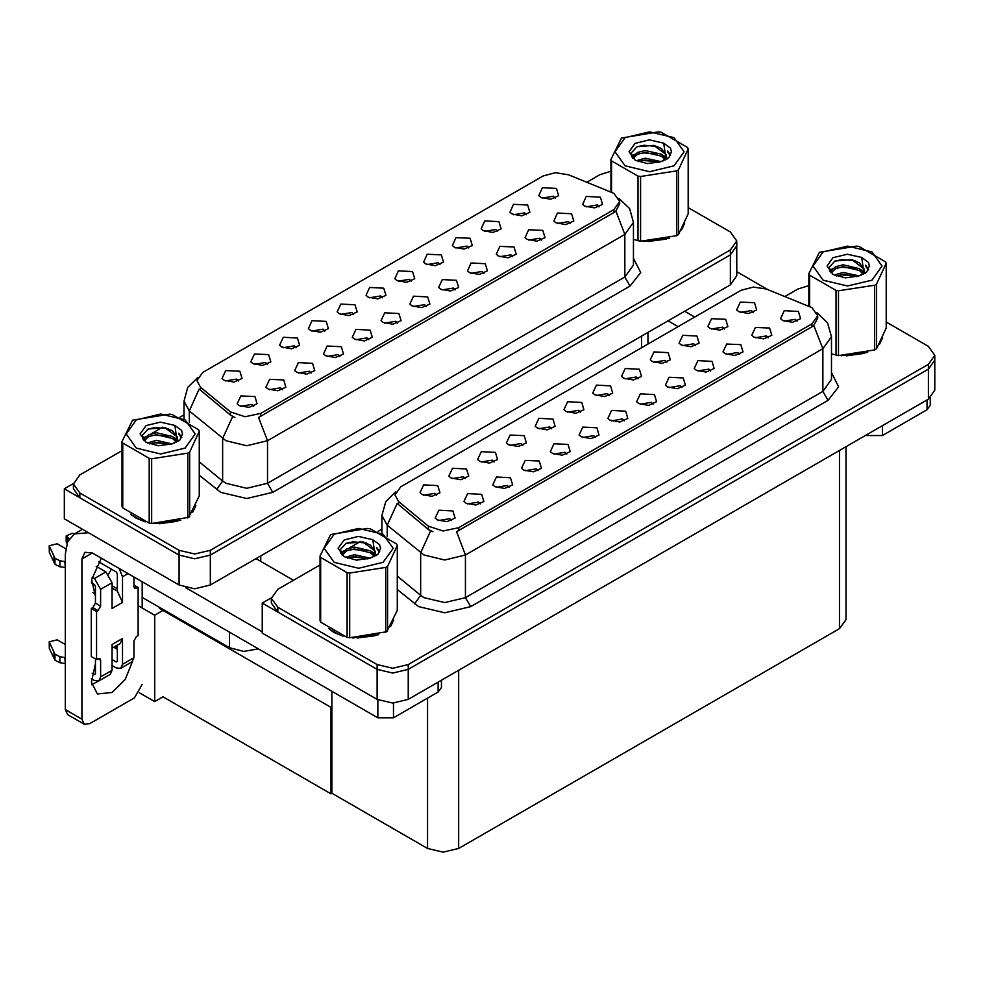 <?xml version="1.0" encoding="UTF-8"?>
<svg xmlns="http://www.w3.org/2000/svg" width="984" height="984" viewBox="0 0 984 984"><rect width="100%" height="100%" fill="white"/><g stroke="black" fill="none" stroke-linecap="round" stroke-linejoin="round"><path stroke-width="1.48" d="M411.201 281.203L409.43 279.345L398.299 281.203M412.542 271.535L398.422 270.834L394.768 278.743L396.958 280.538L406.663 282.31L414.731 278.743L412.542 271.535M382.419 297.82L380.648 295.963L369.517 297.82M383.76 288.164L369.64 287.451L365.987 295.36L368.176 297.156L377.868 298.927L385.949 295.36L383.76 288.164M353.625 314.437L351.854 312.58L340.722 314.437M354.978 304.782L340.845 304.068L337.192 311.977L339.382 313.785L349.086 315.557L357.155 311.977L354.978 304.782M541.483 240.071L539.699 238.214L528.58 240.071M542.824 230.404L528.691 229.702L525.05 237.611L527.227 239.407L536.932 241.178L545.013 237.611L542.824 230.404M455.112 289.936L453.341 288.066L442.21 289.936M456.453 280.268L442.333 279.567L438.679 287.476L440.869 289.271L450.561 291.043L458.642 287.476L456.453 280.268M555.148 198.104L553.365 196.234L542.245 198.104M556.489 188.436L542.368 187.723L538.715 195.644L540.905 197.44L550.597 199.211L558.678 195.644L556.489 188.436M483.907 273.306L482.123 271.449L471.004 273.306M485.247 263.65L471.115 262.937L467.474 270.846L469.651 272.654L479.356 274.413L487.437 270.846L485.247 263.65M570.265 223.454L568.494 221.584L557.362 223.454M571.606 213.786L557.485 213.073L553.832 220.994L556.022 222.79L565.714 224.561L573.795 220.994L571.606 213.786M267.267 364.301L265.495 362.444L254.364 364.301M268.607 354.646L254.487 353.933L250.834 361.841L253.023 363.649L262.716 365.408L270.797 361.841L268.607 354.646M339.96 356.417L338.188 354.56L327.057 356.417M341.3 346.749L327.18 346.048L323.527 353.957L325.716 355.753L335.421 357.524L343.49 353.957L341.3 346.749M497.572 231.338L495.788 229.481L484.669 231.338M498.913 221.683L484.792 220.97L481.139 228.878L483.328 230.674L493.021 232.445L501.102 228.878L498.913 221.683M282.383 389.652L280.612 387.794L269.481 389.652M283.724 379.996L269.604 379.283L265.951 387.192L268.14 389L277.845 390.759L285.913 387.192L283.724 379.996M512.689 256.689L510.917 254.831L499.786 256.689M514.029 247.033L499.909 246.32L496.256 254.229L498.445 256.024L508.138 257.796L516.219 254.229L514.029 247.033M368.754 339.788L366.971 337.93L355.851 339.788M370.095 330.132L355.962 329.419L352.321 337.327L354.498 339.136L364.203 340.907L372.284 337.327L370.095 330.132M526.354 214.721L524.583 212.864L513.451 214.721M527.695 205.053L513.574 204.352L509.921 212.261L512.111 214.057L521.815 215.828L529.884 212.261L527.695 205.053M426.33 306.553L424.547 304.696L413.428 306.553M427.671 296.897L413.538 296.184L409.897 304.093L412.075 305.889L421.779 307.66L429.86 304.093L427.671 296.897M439.996 264.585L438.212 262.716L427.093 264.585M441.336 254.917L427.216 254.204L423.563 262.125L425.752 263.921L435.445 265.692L443.526 262.125L441.336 254.917M397.536 323.17L395.765 321.313L384.633 323.17M398.877 313.515L384.756 312.801L381.103 320.71L383.293 322.518L392.997 324.277L401.066 320.71L398.877 313.515M311.178 373.034L309.394 371.177L298.275 373.034M312.518 363.379L298.386 362.666L294.745 370.574L296.922 372.37L306.627 374.141L314.708 370.574L312.518 363.379M468.778 247.956L467.006 246.098L455.875 247.956M470.118 238.3L455.998 237.587L452.345 245.496L454.534 247.304L464.239 249.063L472.308 245.496L470.118 238.3M253.601 406.281L251.818 404.412L240.699 406.281M254.942 396.613L240.822 395.9L237.169 403.821L239.358 405.617L249.05 407.388L257.132 403.821L254.942 396.613M324.843 331.067L323.072 329.197L311.94 331.067M326.184 321.399L312.063 320.698L308.41 328.607L310.6 330.403L320.292 332.174L328.373 328.607L326.184 321.399M296.049 347.684L294.277 345.827L283.146 347.684M297.402 338.029L283.269 337.315L279.616 345.224L281.805 347.02L291.51 348.791L299.579 345.224L297.402 338.029M599.059 206.825L597.276 204.967L586.157 206.825M600.4 197.169L586.267 196.456L582.626 204.364L584.803 206.173L594.508 207.931L602.589 204.364L600.4 197.169M238.472 380.919L236.701 379.061L225.57 380.919M239.825 371.263L225.693 370.55L222.04 378.459L224.229 380.267L233.934 382.038L242.002 378.459L239.825 371.263M613.905 193.331L568.469 174.746L555.357 172.717L543.057 176.025L202.741 372.506L196.923 380.611L200.515 387.179L230.477 411.89L245.004 416.724L260.76 413.415L613.905 209.53L619.723 201.425L613.905 193.331M258.497 648.874L243.651 651.457L229.53 647.755L142.237 597.362M73.431 483.464L64.28 488.753L179.125 555.05L194.709 558.777L210.305 555.05L730.362 254.807L736.819 245.803L730.362 254.807L210.305 555.05L194.709 558.777L179.125 555.05L79.876 497.756L73.419 488.753L73.419 483.956L79.876 492.947L179.125 550.253L194.709 553.98L210.305 550.253L730.362 249.998L736.819 241.006L730.362 232.003L688.197 207.661M64.28 488.753L64.28 518.752L179.125 585.049L194.709 588.776L210.305 585.049L730.362 284.807L736.819 275.803L736.819 241.006M163.947 609.895L154.697 615.234L138.08 605.64M331.903 706.856L330.968 707.398L330.968 793.805L163.012 696.844L154.697 701.641L139.457 692.847M154.697 701.641L154.697 615.234M330.968 793.805L331.903 793.264L331.903 691.26M160.318 607.792L159.383 608.333L330.968 707.398M609.182 395.507L607.411 393.649L596.279 395.507M610.535 385.851L596.402 385.138L592.749 393.046L594.939 394.842L604.643 396.613L612.712 393.046L610.535 385.851M580.4 412.124L578.629 410.267L567.497 412.124M581.741 402.468L567.62 401.755L563.967 409.664L566.157 411.472L575.849 413.231L583.93 409.664L581.741 402.468M551.618 428.741L549.835 426.884L538.703 428.741M552.959 419.086L538.826 418.372L535.173 426.281L537.362 428.089L547.067 429.86L555.148 426.281L552.959 419.086M739.464 354.375L737.692 352.518L726.561 354.375M740.804 344.707L726.684 344.006L723.031 351.915L725.22 353.711L734.913 355.482L742.994 351.915L740.804 344.707M653.093 404.239L651.322 402.37L640.19 404.239M654.446 394.572L640.313 393.871L636.66 401.779L638.85 403.575L648.554 405.346L656.623 401.779L654.446 394.572M753.129 312.408L751.358 310.538L740.226 312.408M754.47 302.74L740.349 302.026L736.696 309.948L738.886 311.743L748.578 313.515L756.659 309.948L754.47 302.74M681.887 387.61L680.116 385.753L668.985 387.61M683.228 377.954L669.108 377.241L665.455 385.15L667.644 386.958L677.336 388.729L685.418 385.15L683.228 377.954M768.246 337.758L766.474 335.888L755.343 337.758M769.599 328.09L755.466 327.389L751.813 335.298L754.002 337.094L763.707 338.865L771.776 335.298L769.599 328.09M465.248 478.605L463.476 476.748L452.345 478.605M466.588 468.95L452.468 468.236L448.815 476.145L451.004 477.953L460.697 479.712L468.778 476.145L466.588 468.95M537.941 470.721L536.169 468.864L525.038 470.721M539.293 461.053L525.161 460.352L521.508 468.261L523.697 470.057L533.402 471.828L541.471 468.261L539.293 461.053M695.553 345.642L693.781 343.785L682.65 345.642M696.893 335.987L682.773 335.273L679.12 343.182L681.309 344.978L691.002 346.749L699.083 343.182L696.893 335.987M480.364 503.956L478.593 502.098L467.462 503.956M481.717 494.3L467.584 493.587L463.931 501.496L466.121 503.304L475.826 505.063L483.894 501.496L481.717 494.3M710.669 370.993L708.898 369.135L697.767 370.993M712.022 361.337L697.89 360.624L694.237 368.533L696.426 370.328L706.131 372.1L714.199 368.533L712.022 361.337M566.735 454.104L564.964 452.234L553.832 454.104M568.076 444.436L553.955 443.722L550.302 451.631L552.491 453.439L562.184 455.211L570.265 451.631L568.076 444.436M724.335 329.025L722.564 327.168L711.432 329.025M725.688 319.357L711.555 318.656L707.902 326.565L710.091 328.361L719.796 330.132L727.865 326.565L725.688 319.357M624.311 420.857L622.54 418.999L611.408 420.857M625.652 411.201L611.531 410.488L607.878 418.397L610.068 420.193L619.76 421.964L627.841 418.397L625.652 411.201M637.976 378.889L636.205 377.02L625.074 378.889M639.317 369.221L625.197 368.52L621.544 376.429L623.733 378.225L633.425 379.996L641.506 376.429L639.317 369.221M595.517 437.474L593.746 435.617L582.614 437.474M596.87 427.819L582.737 427.105L579.084 435.014L581.273 436.822L590.978 438.581L599.047 435.014L596.87 427.819M509.159 487.338L507.387 485.481L496.256 487.338M510.499 477.683L496.379 476.969L492.726 484.878L494.915 486.674L504.608 488.445L512.689 484.878L510.499 477.683M666.758 362.26L664.987 360.402L653.856 362.26M668.111 352.604L653.979 351.891L650.326 359.8L652.515 361.608L662.22 363.367L670.288 359.8L668.111 352.604M451.582 520.585L449.811 518.716L438.679 520.585M452.923 510.917L438.803 510.204L435.149 518.125L437.339 519.921L447.031 521.692L455.112 518.125L452.923 510.917M522.824 445.371L521.053 443.513L509.921 445.371M524.164 435.703L510.044 435.002L506.391 442.911L508.58 444.707L518.273 446.478L526.354 442.911L524.164 435.703M494.042 461.988L492.258 460.131L481.127 461.988M495.382 452.332L481.25 451.619L477.597 459.528L479.786 461.324L489.491 463.095L497.572 459.528L495.382 452.332M797.04 321.128L795.269 319.271L784.137 321.128M798.381 311.473L784.26 310.76L780.607 318.668L782.797 320.476L792.489 322.235L800.57 318.668L798.381 311.473M436.466 495.235L434.682 493.365L423.55 495.235M437.806 485.567L423.673 484.854L420.02 492.775L422.21 494.571L431.914 496.342L439.996 492.775L437.806 485.567M811.886 307.635L766.45 289.05L753.338 287.02L741.038 290.329L400.722 486.822L394.916 494.915L398.495 501.483L428.458 526.194L442.984 531.028L458.741 527.719L811.886 323.834L817.704 315.729L811.886 307.635M271.412 597.768L262.273 603.057L377.106 669.354L392.702 673.081L408.286 669.354L928.342 369.111L934.8 360.107L928.342 369.111L408.286 669.354L392.702 673.081L377.106 669.354L277.857 612.06L271.399 603.057L271.399 598.26L277.857 607.251L377.106 664.557L392.702 668.284L408.286 664.557L928.342 364.301L934.8 355.31L928.342 346.307L886.19 321.965M262.273 603.057L262.273 633.056L377.106 699.353L392.702 703.093L408.286 699.353L928.342 399.11L934.8 390.107L934.8 355.31M845.945 446.687L845.945 619.612L839.487 628.616L458.692 848.466L443.108 852.193L427.511 848.466L331.903 793.264M130.491 514.14L135.73 518.002L145.14 521.889M619.723 201.425L619.723 203.86L615.836 211.117L613.905 212.519L258.534 417.413L267.513 440.721L246.726 445.691L225.951 440.721L189.272 410.918L183.947 401.189L183.947 419.098M234.93 417.413L230.477 415.162L199.186 389.098L189.272 410.918L189.272 422.345M633.425 239.469L634.028 239.629M643.524 241.412L669.661 238.079M681.568 229.899L684.643 223.429M154.648 523.66L180.785 520.339M192.692 512.147L195.767 505.678M610.904 171.253L599.933 174.697L586.919 182.212M183.947 414.867L179.961 417.167M162.569 427.204L151.364 433.673M122.028 450.611L79.876 474.952L73.419 483.956M328.484 628.444L333.724 632.306L343.133 636.193M817.704 315.729L817.704 318.164L813.817 325.433L811.886 326.823L456.514 531.717L465.493 555.025L444.719 559.994L423.932 555.025L387.253 525.235L381.927 515.493L381.927 533.402M432.911 531.717L428.458 529.466L397.167 503.402L387.253 525.235L387.253 536.649M836.019 355.15L836.019 290.403L838.528 290.784L838.528 355.544L832.009 353.945M841.505 355.716L867.642 352.383M879.548 344.203L882.623 337.733M352.629 637.976L378.766 634.643M390.673 626.451L393.748 619.981M808.897 285.557L797.913 289.001L784.912 296.516M381.927 529.171L377.942 531.471M360.55 541.507L349.357 547.977M320.009 564.914L277.857 589.256L271.399 598.26M882.353 425.654L882.353 435.555L927.039 409.762L927.039 399.861M767.668 289.542L736.819 271.732M694.765 317.057L684.63 311.202M930.274 397.831L930.274 405.26L927.039 409.762M882.353 435.555L866.769 435.555L866.769 434.657M668.001 320.809L678.136 326.651M865.981 435.113L866.769 435.555M97.982 681.285L91.66 684.716M132.471 661.494L125.263 679.489L112.09 692.527L97.391 693.978L91.364 682.195L95.46 663.72M95.46 594.164L92.828 592.639M117.293 588.764L112.09 585.763M393.477 703.08L393.477 717.803L438.163 692.01L438.163 682.109M293.441 580.252L256.037 558.654M262.273 631.851L185.767 587.682M111.401 569.121L108.486 574.102M116.223 645.861L116.198 648.69M81.955 719.156L84.23 724.212L67.613 714.605L65.325 709.562L81.955 719.156L81.955 558.949L84.993 552.221L92.348 552.959L377.893 717.803L377.893 699.784M88.523 532.738L74.452 533.968L67.699 541.741L65.325 554.152L65.325 709.562M84.23 724.212L89.753 723.658L134.439 697.865L142.237 684.36M95.46 596.513L91.684 579.711L101.364 558.162M142.237 608.038L142.237 581.753M441.398 680.239L441.398 687.509L438.163 692.01M393.477 717.803L377.893 717.803M127.994 573.537L122.483 576.71L122.483 602.515L117.293 591.027L112.09 588.026M91.364 678.751L94.427 680.522L98.83 680.953L100.663 676.918L112.09 670.325L112.09 644.52L122.483 638.518L122.483 664.323L133.922 657.718L133.922 640.916L136.518 636.414L138.08 635.516L138.08 587.51L133.922 585.111M112.09 670.325L110.27 674.36L98.83 680.953M65.325 644.52L57.207 639.834L49.2 641.752L49.36 648.456L54.932 660.289L59.938 662.736L59.938 656.734L65.325 657.718M112.09 648.247L120.208 643.561L122.483 638.518M117.293 645.246L117.293 661.322L116.247 661.924L117.293 661.322M112.09 659.514L116.247 661.924M133.922 657.718L132.09 661.752L120.663 668.357L116.247 667.915L112.09 665.516M120.663 668.357L122.483 664.323M105.854 571.913L112.09 582.712L100.663 589.318L94.427 578.518L105.854 571.913L96.149 566.317M65.707 548.74L57.207 543.832L49.2 545.739L49.36 552.442L54.932 564.275L59.938 566.735L59.938 560.732L65.325 561.716M122.483 602.515L112.09 608.518L112.09 582.712M122.483 576.71L119.175 568.444M69.323 538.826L66.223 535.911L72.139 533.291L74.882 533.722M117.293 591.027L117.293 573.709L116.247 571.913L98.757 561.815M95.46 658.923L95.46 673.917L94.427 674.52L95.46 673.917M91.364 582.749L94.427 584.521L95.46 586.316L95.46 603.118L92.865 607.62L91.303 608.518L91.303 656.525L96.506 659.514L99.901 658.431L100.663 660.116L100.663 676.918M100.663 589.318L100.663 606.119L98.068 610.621L96.506 611.519L91.303 608.518M92.164 577.214L94.427 578.518M65.325 567.719L64.833 561.433M64.833 567.424L59.938 566.735M59.938 560.732L54.932 558.285L49.2 545.739M54.932 558.285L54.932 564.275M53.948 556.317L53.948 562.319M117.293 649.317L113.763 647.288M138.08 587.51L134.673 588.592L133.922 586.919L133.922 576.956M96.506 611.519L96.506 659.514M65.325 663.72L64.833 657.435M92.164 673.216L94.427 674.52M64.833 663.437L59.938 662.736M66.223 535.911L66.223 541.913L67.023 543.414M59.938 656.734L54.932 654.286L49.2 641.752M54.932 654.286L54.932 660.289M53.948 652.331L53.948 658.333M683.425 226.222L683.056 227.021M666.156 239.075L648.358 241.486M881.406 340.526L881.037 341.325M864.136 353.379L846.338 355.79M194.549 508.47L194.168 509.269M177.28 521.336L159.482 523.746M140.798 520.167L132.828 515.751M392.53 622.774L392.161 623.573M375.261 635.639L357.463 638.05M338.779 634.471L330.808 630.055M625.135 137.649L615.012 151.745L625.135 165.841L649.551 171.683L673.979 165.841L684.101 151.745L673.979 137.649L649.551 131.807L625.135 137.649M633.425 239.432L640.547 241.24L676.684 235.643L678.517 234.586L688.197 213.725L688.197 148.965L687.533 147.514L661.076 132.25L658.567 131.856L621.494 137.969L610.904 159.371L611.581 160.822L611.581 192.175M638.038 240.846L638.038 176.099L611.581 160.822M638.038 176.099L640.547 176.48L640.547 241.24M676.684 235.643L676.684 170.896L640.547 176.48M676.684 170.896L678.517 169.826L678.517 234.586M660.99 161.622L645.209 158.129L636.254 160.773M658.788 162.335L645.209 160.035L638.272 161.647M665.307 158.289L661.433 154.291L645.209 150.515L637.681 152.385L633.327 156.099L632.761 158.117M664.68 159.236L661.433 156.198L645.209 152.422L637.681 154.291L633.106 158.486M663.204 160.884L665.787 157.305L666.352 154.796L653.757 145.398L636.98 146.739L631.064 153.184L635.037 160.084M665.467 159.888L666.352 156.308M666.303 155.546L661.433 148.572L654.2 145.484M635.037 143.369L629.022 151.745L635.037 160.134L647.386 163.528L660.707 161.696L668.714 157.821L671.408 151.745L670.485 148.129L663.757 143.184L649.329 139.888L635.037 143.369M663.757 143.184L665.787 157.305M610.904 191.905L610.904 159.371M688.197 148.965L678.517 169.826M657.275 161.696L643.905 160.552L638.579 161.524M667.054 158.99L666.119 158.239M665.541 157.834L664.594 157.206M657.275 154.082L643.905 152.938L638.579 153.898M633.425 155.915L631.863 156.886M670.387 155.546L667.57 151.844M657.337 146.468L643.905 145.312L636.734 146.85M671.408 151.93L670.485 148.129M667.669 158.596L666.279 157.415M665.873 157.108L662.576 155.14M634.729 154.316L631.507 156.185M670.621 155.091L667.57 150.884M823.116 251.953L813.005 266.049L823.116 280.157L847.544 285.987L871.959 280.157L882.082 266.049L871.959 251.953L847.544 246.111L823.116 251.953M838.528 355.544L874.665 349.947L876.498 348.889L886.19 328.029L886.19 263.269L885.514 261.818L859.057 246.553L856.547 246.16L819.475 252.273L808.897 273.675L809.561 275.126L809.561 306.479M836.019 290.403L809.561 275.126M874.665 349.947L874.665 285.2L838.528 290.784M874.665 285.2L876.498 284.142L876.498 348.889M858.971 275.926L843.19 272.433L834.235 275.077M856.769 276.639L843.19 274.339L836.252 275.95M863.288 272.593L859.413 268.595L843.19 264.819L835.662 266.689L831.308 270.403L830.742 272.42M862.661 273.54L859.413 270.502L843.19 266.726L835.662 268.595L831.086 272.789M861.184 275.188L863.768 271.609L864.333 269.099L851.738 259.702L834.961 261.043L829.057 267.488L833.018 274.388L845.367 277.845L858.688 276L866.695 272.125L869.389 266.049L868.466 262.433L861.738 257.488L847.322 254.192L833.018 257.673L827.003 266.049L833.018 274.438M863.448 274.192L864.333 270.612M864.284 269.85L859.413 262.876L852.181 259.788M861.738 257.488L863.768 271.609M808.897 306.208L808.897 273.675M886.19 263.269L876.498 284.142M855.256 276L841.886 274.856L836.56 275.827M865.034 273.294L864.1 272.543M863.534 272.137L862.574 271.51M855.256 268.386L841.886 267.242L836.56 268.202M831.418 270.219L829.844 271.19M868.38 269.85L865.563 266.147M855.317 260.772L841.886 259.616L834.727 261.154M869.389 266.233L868.466 262.433M865.649 272.9L864.26 271.719M863.854 271.412L860.557 269.444M832.71 268.62L829.487 270.489M868.601 269.395L865.551 265.188M136.259 419.897L126.136 433.993L136.259 448.101L160.675 453.944L185.103 448.101L195.213 433.993L185.103 419.897L160.675 414.055L136.259 419.897M132.619 420.217L122.028 441.619L122.705 443.071L122.705 507.83L149.162 523.094L151.671 523.488L188.743 517.375L199.322 495.973L199.322 431.226L198.657 429.774L172.2 414.498L169.691 414.104L132.619 420.217M149.162 523.094L149.162 458.347L122.705 443.071M149.162 458.347L151.671 458.741L151.671 523.488M187.809 517.904L187.809 453.144L151.671 458.741M187.809 453.144L189.641 452.087L189.641 516.834M122.028 441.619L122.028 506.379L122.705 507.83M172.114 443.87L156.333 440.377L147.379 443.034M169.912 444.583L156.333 442.283L149.396 443.895M176.419 440.537L172.557 436.539L156.333 432.763L148.805 434.633L144.451 438.347L143.885 440.365M175.804 441.484L172.557 438.446L156.333 434.67L148.805 436.539L144.23 440.746M174.328 443.132L176.911 439.565L177.477 437.044L164.882 427.659L148.104 428.987L142.188 435.432L146.161 442.345L158.51 445.789L171.831 443.956L179.838 440.069L182.532 433.993L181.609 430.377L174.881 425.432L160.453 422.148L146.161 425.617L140.146 433.993L146.161 442.382M176.591 442.136L177.477 438.557M177.428 437.794L172.557 430.832L165.324 427.733M174.881 425.432L176.911 439.553M199.322 431.226L189.641 452.087M168.399 443.956L155.017 442.8L149.703 443.772M178.178 441.25L177.231 440.488M176.665 440.082L175.718 439.454M168.399 436.33L155.017 435.186L149.703 436.158M144.55 438.163L142.988 439.135M181.511 437.794L178.694 434.092M168.461 428.729L155.017 427.56L147.858 429.098M182.532 434.178L181.609 430.377M178.78 440.844L177.403 439.663M176.997 439.356L173.701 437.388M145.853 436.564L142.631 438.433M181.745 437.351L178.694 433.144M334.24 534.201L324.117 548.297L334.24 562.405L358.656 568.248L383.083 562.405L393.206 548.297L383.083 534.201L358.656 528.359L334.24 534.201M330.599 534.521L320.009 555.923L320.686 557.375L320.686 622.134L347.143 637.398L349.652 637.792L386.724 631.679L397.315 610.277L397.315 545.53L396.638 544.078L370.181 528.802L367.672 528.408L330.599 534.521M347.143 637.398L347.143 572.651L320.686 557.375M347.143 572.651L349.652 573.045L349.652 637.792M385.789 632.208L385.789 567.448L349.652 573.045M385.789 567.448L387.622 566.39L387.622 631.138M320.009 555.923L320.009 620.683L320.686 622.134M370.095 558.174L354.314 554.693L345.359 557.338M367.893 558.887L354.314 556.587L347.377 558.199M374.412 554.841L370.538 550.843L354.314 547.067L346.786 548.937L342.432 552.651L341.866 554.668M373.785 555.788L370.538 552.75L354.314 548.974L346.786 550.843L342.211 555.05M372.309 557.436L374.892 553.869L375.457 551.347L362.862 541.963L346.085 543.291L340.169 549.736L344.142 556.649M374.572 556.44L375.457 552.86M375.408 552.098L370.538 545.136L363.305 542.036M344.142 539.921L338.127 548.297L344.142 556.686L356.491 560.093L369.812 558.26L377.819 554.373L380.513 548.297L379.59 544.681L372.862 539.736L358.434 536.452L344.142 539.921M372.862 539.736L374.892 553.857M397.315 545.53L387.622 566.39M366.38 558.26L353.01 557.104L347.684 558.076M376.159 555.554L375.224 554.792M374.646 554.386L373.699 553.758M366.38 550.634L353.01 549.49L347.684 550.462M342.543 552.467L340.968 553.438M379.492 552.098L376.675 548.395M366.442 543.033L353.01 541.864L345.851 543.402M380.513 548.494L379.59 544.681M376.774 555.148L375.384 553.967M374.978 553.66L371.681 551.692M343.834 550.868L340.612 552.737M379.726 551.655L376.675 547.448M229.53 647.755L229.53 632.159M730.362 284.807L730.362 249.998M210.305 585.049L210.305 550.253M179.125 585.049L179.125 550.253M641.506 347.807L641.506 336.11M260.711 561.347L260.711 555.948M200.515 387.179L200.515 390.451M230.477 411.89L230.477 415.162M260.76 413.415L260.76 416.404M613.905 209.53L613.905 212.519M928.342 399.11L928.342 364.301M408.286 699.353L408.286 664.557M377.106 699.353L377.106 664.557M839.487 628.616L839.487 450.414M458.692 848.466L458.692 670.252M427.511 848.466L427.511 698.16M398.495 501.483L398.495 504.755M428.458 526.194L428.458 529.466M458.741 527.719L458.741 530.708M811.886 323.834L811.886 326.823M633.425 258.3L640.682 272.531L630.018 286.036L272.716 492.32L267.513 483.316L624.815 277.033L633.425 265.028L633.425 222.433L624.815 234.426L615.836 211.117M272.716 492.32L246.726 498.531L220.748 492.32L199.322 475.223M232.667 416.515L222.655 438.446L222.655 481.053L225.951 483.316L246.726 488.285L267.513 483.316L267.513 440.721L624.815 234.426L624.815 277.033L630.018 286.036M79.876 492.947L79.876 497.756M199.322 461.816L222.655 481.053L216.628 489.491M831.418 372.604L838.676 386.835L827.999 400.34L470.696 606.624L465.493 597.62L822.809 391.337L831.418 379.332L831.418 336.737L822.809 348.73L813.817 325.433M470.696 606.624L444.719 612.835L418.729 606.624L397.315 589.527M430.66 530.819L420.635 552.75L420.635 595.357L423.932 597.62L444.719 602.589L465.493 597.62L465.493 555.025L822.809 348.73L822.809 391.337L827.999 400.34M277.857 607.251L277.857 612.06M397.315 576.12L420.635 595.357L414.621 603.795M92.348 552.959L81.955 558.949M67.601 541.963L67.601 537.83M100.663 606.119L95.46 603.118M49.36 546.44L49.36 552.442M136.518 588.42L133.922 586.919M98.068 610.621L92.865 607.62M100.663 660.116L98.068 658.616M49.36 642.454L49.36 648.456M647.964 344.08L647.964 332.371M633.425 222.433L629.588 208.547L618.997 198.374M197.649 377.548L187.723 387.425L183.947 401.189M831.418 336.737L827.569 322.85L816.991 312.678M395.629 491.865L385.703 501.729L381.927 515.493M74.452 533.968L82.545 529.294"/></g></svg>
